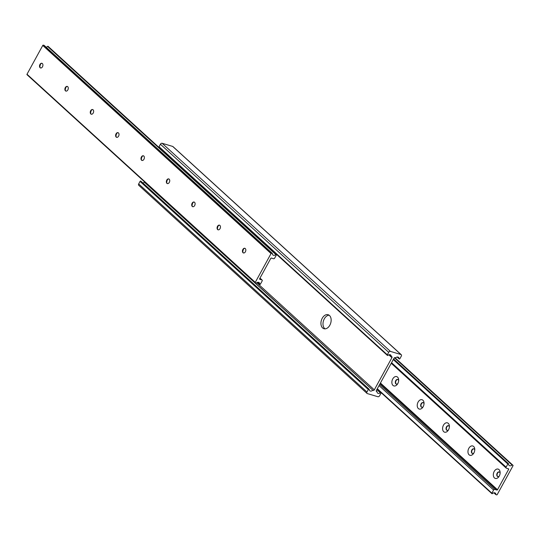 <?xml version="1.0" encoding="UTF-8"?>
<svg xmlns="http://www.w3.org/2000/svg" width="540" height="540" viewBox="0 0 540 540"><rect width="100%" height="100%" fill="white"/><g stroke="black" fill="none" stroke-linecap="round" stroke-linejoin="round"><path stroke-width="0.81" d="M372.661 390.332A2.7 1.917 -47.6 0 1 369.731 390.737A2.7 1.917 -47.6 0 1 369.245 389.495A0.587 0.419 132.4 0 0 368.32 389.536L366.964 392.02A1.458 1.04 132.4 0 0 367.018 393.41A1.458 1.04 132.4 0 0 367.322 393.579L377.865 396.718A1.458 1.04 132.4 0 0 379.593 395.786L380.95 393.302A0.587 0.419 132.4 0 0 380.322 392.803A2.7 1.917 -47.6 0 1 377.561 393.066A2.7 1.917 -47.6 0 1 377.082 391.649L376.596 391.507A0.972 0.689 -47.6 0 1 376.353 390.467L393.984 358.27A0.972 0.689 -47.6 0 1 395.132 357.642L395.624 357.791A2.7 1.917 -47.6 0 1 398.547 357.386A2.7 1.917 -47.6 0 1 399.033 358.621A0.587 0.419 132.4 0 0 399.958 358.58L401.321 356.096A1.458 1.04 132.4 0 0 401.261 354.706A1.458 1.04 132.4 0 0 400.957 354.537L390.413 351.398A1.458 1.04 132.4 0 0 388.685 352.337L387.329 354.814A0.587 0.419 132.4 0 0 387.956 355.32A2.7 1.917 -47.6 0 1 390.724 355.05A2.7 1.917 -47.6 0 1 391.196 356.468L391.682 356.616A0.972 0.689 -47.6 0 1 391.925 357.656L374.294 389.853A0.972 0.689 -47.6 0 1 373.147 390.474L144.376 182.21A2.7 1.917 -47.6 0 1 142.891 182.966M322.238 318.256A7.304 4.873 106.6 0 1 328.124 314.719A7.304 4.873 106.6 0 1 330.71 323.116A7.304 4.873 106.6 0 1 323.953 328.725A7.304 4.873 106.6 0 1 322.238 318.256M145.132 182.378A0.972 0.689 -47.6 0 1 144.869 182.358L144.376 182.21M140.967 181.379A0.587 0.419 132.4 0 0 140.042 181.42L138.679 183.904A1.458 1.04 132.4 0 0 138.739 185.294L367.018 393.41M377.082 391.649L376.225 390.865M329.103 315.198A7.304 4.873 -73.4 0 0 324.297 318.87A7.304 4.873 -73.4 0 0 325.033 328.86M401.261 354.706L172.982 146.59A1.458 1.04 132.4 0 0 172.679 146.421L162.135 143.282A1.458 1.04 132.4 0 0 160.407 144.214L159.05 146.698A0.587 0.419 132.4 0 0 159.071 147.258L387.356 355.381M391.196 356.468L389.266 354.706M421.835 407.282A2.437 1.627 106.6 0 1 421.416 403.846A2.437 1.627 106.6 0 1 423.218 402.638M472.568 453.526A2.437 1.627 106.6 0 1 472.149 450.097A2.437 1.627 106.6 0 1 473.951 448.882M512.062 465.001A2.7 1.917 -47.6 0 1 509.092 465.446A2.7 1.917 -47.6 0 1 508.613 464.009A0.486 0.344 132.4 0 0 507.85 464.002L506.129 467.154A0.972 0.689 132.4 0 0 506.372 468.194L508.525 468.835A0.486 0.344 -47.6 0 1 508.646 469.355L497.489 489.74A0.486 0.344 -47.6 0 1 496.915 490.05L494.755 489.409A0.972 0.689 132.4 0 0 493.601 490.03L491.879 493.182A0.486 0.344 132.4 0 0 492.433 493.567A2.7 1.917 -47.6 0 1 495.376 493.148A2.7 1.917 -47.6 0 1 495.848 494.62L496.665 494.863A0.486 0.344 132.4 0 0 497.239 494.552L513 465.764A0.486 0.344 132.4 0 0 512.879 465.244L512.062 465.001L394.45 357.777M497.927 476.651A2.437 1.627 106.6 0 1 497.509 473.222A2.437 1.627 106.6 0 1 499.318 472.007M447.201 430.4A2.437 1.627 106.6 0 1 446.783 426.971A2.437 1.627 106.6 0 1 448.585 425.756M396.475 384.156A2.437 1.627 106.6 0 1 396.056 380.72A2.437 1.627 106.6 0 1 397.858 379.512M397.548 377.109A4.873 3.247 106.6 0 1 398.675 380.012A4.873 3.247 106.6 0 1 397.427 384.183A4.873 3.247 106.6 0 1 392.742 385.169A4.873 3.247 106.6 0 1 392.85 378.749A4.873 3.247 106.6 0 1 397.548 377.109M422.908 400.235A4.873 3.247 106.6 0 1 424.042 403.13A4.873 3.247 106.6 0 1 422.793 407.308A4.873 3.247 106.6 0 1 418.108 408.294A4.873 3.247 106.6 0 1 418.217 401.868A4.873 3.247 106.6 0 1 422.908 400.235M448.274 423.353A4.873 3.247 106.6 0 1 449.401 426.256A4.873 3.247 106.6 0 1 448.16 430.434A4.873 3.247 106.6 0 1 443.475 431.42A4.873 3.247 106.6 0 1 443.583 424.994A4.873 3.247 106.6 0 1 448.274 423.353M473.641 446.479A4.873 3.247 106.6 0 1 474.768 449.381A4.873 3.247 106.6 0 1 473.519 453.56A4.873 3.247 106.6 0 1 468.842 454.545A4.873 3.247 106.6 0 1 468.943 448.119A4.873 3.247 106.6 0 1 473.641 446.479M499.001 469.604A4.873 3.247 106.6 0 1 500.135 472.507A4.873 3.247 106.6 0 1 498.886 476.685A4.873 3.247 106.6 0 1 494.201 477.671A4.873 3.247 106.6 0 1 494.309 471.245A4.873 3.247 106.6 0 1 499.001 469.604M495.848 494.62L493.864 492.811M500.114 473.195A2.437 1.627 -73.4 0 0 499.601 472.203A2.437 1.627 -73.4 0 0 499.163 471.947A2.437 1.627 -73.4 0 0 497.198 473.128A2.437 1.627 -73.4 0 0 497.772 476.618A2.437 1.627 -73.4 0 0 499.25 476.098M474.755 450.07A2.437 1.627 -73.4 0 0 474.242 449.077A2.437 1.627 -73.4 0 0 473.796 448.828A2.437 1.627 -73.4 0 0 471.832 450.002A2.437 1.627 -73.4 0 0 472.406 453.492A2.437 1.627 -73.4 0 0 473.884 452.972M449.388 426.944A2.437 1.627 -73.4 0 0 448.875 425.952A2.437 1.627 -73.4 0 0 448.43 425.702A2.437 1.627 -73.4 0 0 446.472 426.877A2.437 1.627 -73.4 0 0 447.039 430.367A2.437 1.627 -73.4 0 0 448.524 429.854M424.022 403.819A2.437 1.627 -73.4 0 0 423.509 402.833A2.437 1.627 -73.4 0 0 423.07 402.577A2.437 1.627 -73.4 0 0 421.106 403.751A2.437 1.627 -73.4 0 0 421.679 407.241A2.437 1.627 -73.4 0 0 423.158 406.728M398.662 380.693A2.437 1.627 -73.4 0 0 398.149 379.708A2.437 1.627 -73.4 0 0 397.703 379.451A2.437 1.627 -73.4 0 0 395.739 380.632A2.437 1.627 -73.4 0 0 396.313 384.122A2.437 1.627 -73.4 0 0 397.791 383.603M220.037 228.65A2.437 1.627 -73.4 0 0 219.47 225.16A2.437 1.627 -73.4 0 0 217.215 227.029A2.437 1.627 -73.4 0 0 218.079 229.831A2.437 1.627 -73.4 0 0 220.037 228.65M169.31 182.399A2.437 1.627 -73.4 0 0 168.737 178.909A2.437 1.627 -73.4 0 0 166.489 180.779A2.437 1.627 -73.4 0 0 167.346 183.58A2.437 1.627 -73.4 0 0 169.31 182.399M118.584 136.154A2.437 1.627 -73.4 0 0 118.01 132.665A2.437 1.627 -73.4 0 0 115.756 134.534A2.437 1.627 -73.4 0 0 116.62 137.329A2.437 1.627 -73.4 0 0 118.584 136.154M67.851 89.903A2.437 1.627 -73.4 0 0 67.284 86.414A2.437 1.627 -73.4 0 0 65.03 88.283A2.437 1.627 -73.4 0 0 65.887 91.085A2.437 1.627 -73.4 0 0 67.851 89.903M255.278 282.353L271.04 253.571A0.486 0.344 -47.6 0 1 271.613 253.253L272.43 253.496A2.7 1.917 132.4 0 0 272.903 254.975A2.7 1.917 132.4 0 0 275.846 254.549A0.486 0.344 -47.6 0 1 276.399 254.941L274.678 258.086A0.972 0.689 -47.6 0 1 273.524 258.714L271.37 258.066A0.486 0.344 132.4 0 0 270.79 258.383L259.632 278.762A0.486 0.344 132.4 0 0 259.754 279.281L261.907 279.929A0.972 0.689 -47.6 0 1 262.15 280.969L260.428 284.114A0.486 0.344 -47.6 0 1 259.666 284.114A2.7 1.917 132.4 0 0 259.193 282.67A2.7 1.917 132.4 0 0 256.216 283.115L255.4 282.872A0.486 0.344 -47.6 0 1 255.278 282.353L27 74.237L42.761 45.448A0.486 0.344 -47.6 0 1 43.335 45.137L44.152 45.38L272.43 253.496M42.491 66.778A2.437 1.627 -73.4 0 0 41.918 63.288A2.437 1.627 -73.4 0 0 39.663 65.158A2.437 1.627 -73.4 0 0 40.527 67.959A2.437 1.627 -73.4 0 0 42.491 66.778M93.218 113.029A2.437 1.627 -73.4 0 0 92.644 109.539A2.437 1.627 -73.4 0 0 90.396 111.409A2.437 1.627 -73.4 0 0 91.253 114.203A2.437 1.627 -73.4 0 0 93.218 113.029M143.944 159.28A2.437 1.627 -73.4 0 0 143.377 155.79A2.437 1.627 -73.4 0 0 141.122 157.66A2.437 1.627 -73.4 0 0 141.98 160.454A2.437 1.627 -73.4 0 0 143.944 159.28M194.677 205.524A2.437 1.627 -73.4 0 0 194.103 202.034A2.437 1.627 -73.4 0 0 191.849 203.904A2.437 1.627 -73.4 0 0 192.713 206.705A2.437 1.627 -73.4 0 0 194.677 205.524M245.403 251.775A2.437 1.627 -73.4 0 0 244.829 248.285A2.437 1.627 -73.4 0 0 242.582 250.155A2.437 1.627 -73.4 0 0 243.439 252.95A2.437 1.627 -73.4 0 0 245.403 251.775M243.662 248.893A4.873 3.247 -73.4 0 0 242.798 251.802M218.302 225.774A4.873 3.247 -73.4 0 0 217.431 228.677M192.935 202.649A4.873 3.247 -73.4 0 0 192.071 205.551M167.569 179.523A4.873 3.247 -73.4 0 0 166.705 182.425M142.209 156.398A4.873 3.247 -73.4 0 0 141.338 159.307M116.843 133.272A4.873 3.247 -73.4 0 0 115.978 136.181M91.476 110.147A4.873 3.247 -73.4 0 0 90.612 113.056M66.116 87.028A4.873 3.247 -73.4 0 0 65.246 89.93M40.75 63.902A4.873 3.247 -73.4 0 0 39.886 66.805M255.231 282.724L27.122 74.756A0.486 0.344 -47.6 0 1 27 74.237M46.136 47.189A2.7 1.917 132.4 0 0 47.567 46.433A0.486 0.344 -47.6 0 1 48.101 46.359L276.379 254.475M40.682 67.993A2.437 1.627 106.6 0 1 39.832 66.346A2.437 1.627 106.6 0 1 40.453 64.26A2.437 1.627 106.6 0 1 42.073 63.349M66.049 91.118A2.437 1.627 106.6 0 1 65.198 89.471A2.437 1.627 106.6 0 1 65.819 87.386A2.437 1.627 106.6 0 1 67.433 86.474M91.415 114.244A2.437 1.627 106.6 0 1 90.558 112.597A2.437 1.627 106.6 0 1 91.186 110.504A2.437 1.627 106.6 0 1 92.799 109.6M116.782 137.363A2.437 1.627 106.6 0 1 115.925 135.722A2.437 1.627 106.6 0 1 116.546 133.63A2.437 1.627 106.6 0 1 118.166 132.719M142.142 160.488A2.437 1.627 106.6 0 1 141.291 158.841A2.437 1.627 106.6 0 1 141.912 156.755A2.437 1.627 106.6 0 1 143.525 155.844M167.508 183.613A2.437 1.627 106.6 0 1 166.651 181.966A2.437 1.627 106.6 0 1 167.279 179.881A2.437 1.627 106.6 0 1 168.892 178.97M192.875 206.739A2.437 1.627 106.6 0 1 192.017 205.092A2.437 1.627 106.6 0 1 192.638 203.006A2.437 1.627 106.6 0 1 194.258 202.095M218.234 229.865A2.437 1.627 106.6 0 1 217.384 228.218A2.437 1.627 106.6 0 1 218.005 226.125A2.437 1.627 106.6 0 1 219.618 225.221M243.601 252.99A2.437 1.627 106.6 0 1 242.744 251.343A2.437 1.627 106.6 0 1 243.371 249.251A2.437 1.627 106.6 0 1 244.985 248.339M391.925 357.656L388.827 354.827M374.294 389.853L256.77 282.704M373.147 390.474L144.869 182.358M368.32 389.536L140.042 181.42M366.964 392.02L138.679 183.904M380.322 392.803L376.826 389.61M399.033 358.621L397.271 357.014M400.957 354.537L172.679 146.421M390.413 351.398L162.135 143.282M388.685 352.337L160.407 144.214M387.329 354.814L159.05 146.698M497.489 489.74L380.43 383.022M508.646 469.355L507.857 468.632M512.879 465.244L394.835 357.629M507.85 464.002L393.282 359.552M506.129 467.154L391.554 362.698M496.915 490.05L380.126 383.576M494.755 489.409L379.64 384.46M493.601 490.03L379.033 385.58M491.879 493.182L377.305 388.726M42.761 45.448L271.04 253.571M43.335 45.137L271.613 253.253M47.567 46.433L275.846 254.549M259.963 278.154L261.907 279.929M257.715 282.332L259.666 284.114M369.137 389.225L140.859 181.109M380.93 392.742L377.048 389.205M399.141 358.891L397.109 357.035M512.98 465.298L394.868 357.622M508.532 463.745L393.599 358.972M506.169 468.079L391.23 363.292M491.9 493.641L377.143 389.023M27.02 74.702L255.299 282.818M259.99 278.107L262.109 280.037M257.553 282.366L259.754 284.371"/></g></svg>
